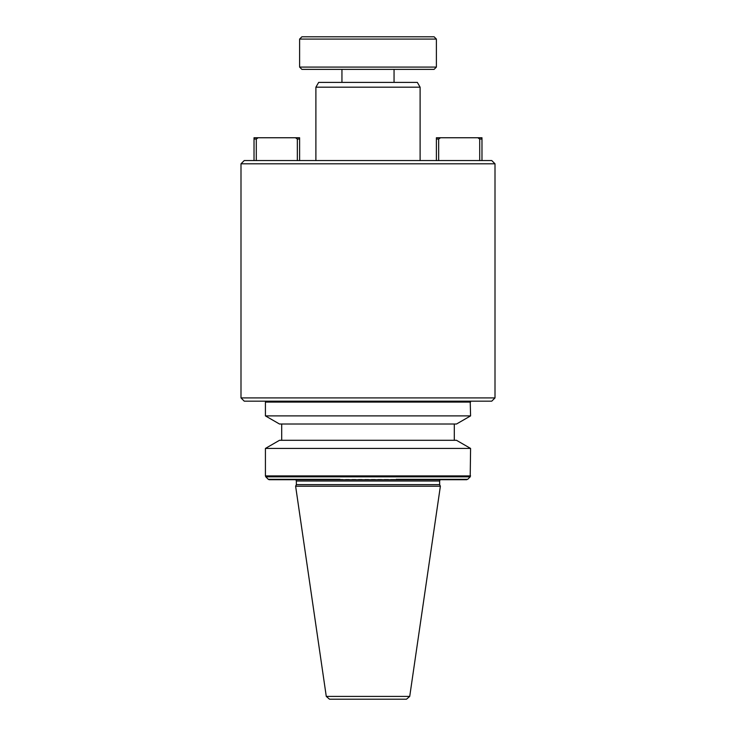 <?xml version="1.0" encoding="UTF-8"?>
<svg xmlns="http://www.w3.org/2000/svg" width="736" height="736" viewBox="0 0 736 736"><rect width="100%" height="100%" fill="white"/><g stroke="black" fill="none" stroke-linecap="round" stroke-linejoin="round"><path stroke-width="0.55" stroke-dasharray="3.68 2.76" d="M265.42 448.436L470.58 448.436M456.486 440.294L279.514 440.294M281.695 424.01L454.305 424.01L281.695 424.01M454.305 440.294L281.695 440.294L454.305 440.294M440.947 479.706L295.053 479.706M299.607 39.082L436.393 39.082M299.607 67.086L436.393 67.086M394.054 69.368L341.946 69.368L394.054 69.368M394.054 82.395L341.946 82.395L394.054 82.395M420.109 160.549L315.891 160.549L420.109 160.549M244.251 401.166L491.749 401.166M240.994 397.909L495.006 397.909M470.58 415.895L265.42 415.895M434.111 36.8L301.889 36.8M301.889 69.368L434.111 69.368M417.34 82.395L318.66 82.395M315.891 87.188L420.109 87.188M481.979 160.549L438.665 160.549L481.979 160.549L481.979 139.058L479.706 139.058L477.857 137.752L440.514 137.752L438.665 139.058L438.665 160.549L436.393 160.549L438.665 160.549M299.607 160.549L256.294 160.549L299.607 160.549L299.607 139.058L297.335 139.058L295.486 137.752L258.143 137.752L256.294 139.058L256.294 160.549L254.021 160.549L256.294 160.549M244.251 160.549L491.749 160.549M477.857 137.752L481.979 137.752L481.979 139.058M436.393 160.549L436.393 137.752L440.514 137.752M479.706 160.549L479.706 139.058M295.486 137.752L299.607 137.752L299.607 139.058M254.021 160.549L254.021 137.752L258.143 137.752M297.335 160.549L297.335 139.058M240.994 163.806L495.006 163.806M438.665 139.058L436.393 139.058M256.294 139.058L254.021 139.058M265.797 401.166L470.203 401.166L265.797 401.166M268.29 479.32L396.115 479.32L339.508 479.706M456.522 424.01L279.478 424.01M406.502 699.2L329.498 699.2M295.624 486.22L440.376 486.22M296.35 484.647L439.65 484.647M265.42 475.907L470.58 475.907M296.35 481.004L439.65 481.004M470.58 402.086L265.42 402.086M470.203 476.827L265.797 476.827M326.278 696.412L409.722 696.412M396.115 479.32L467.71 479.32"/><path stroke-width="1.1" d="M265.42 448.436L279.514 440.294L456.486 440.294L470.58 448.436L265.42 448.436L265.42 475.907L265.797 476.827L470.203 476.827L467.71 479.32L396.115 479.32L467.71 479.32M281.695 424.01L281.695 440.294M454.305 424.01L454.305 440.294M339.508 479.706L269.21 479.706L339.885 479.32L268.29 479.32L265.797 476.827M439.65 484.647L439.65 481.004A1.306 1.306 0 0 1 440.947 479.706L295.053 479.706A1.306 1.306 0 0 1 296.35 481.004L296.35 484.647L295.624 486.22L440.376 486.22L439.65 484.647L296.35 484.647M409.722 696.412L326.278 696.412L329.498 699.2L406.502 699.2L409.722 696.412L440.376 486.22M326.278 696.412L295.624 486.22M279.478 424.01L456.522 424.01L470.58 415.895L265.42 415.895L279.478 424.01M299.607 39.082L301.889 36.8L434.111 36.8L436.393 39.082L299.607 39.082L299.607 67.086L436.393 67.086L434.111 69.368L301.889 69.368L299.607 67.086M341.946 69.368L341.946 82.395M394.054 69.368L394.054 82.395M315.891 87.188L318.66 82.395L417.34 82.395L420.109 87.188L315.891 87.188L315.891 160.549M420.109 87.188L420.109 160.549M495.006 163.806L491.749 160.549L244.251 160.549L240.994 163.806L240.994 397.909L495.006 397.909L495.006 163.806L240.994 163.806M495.006 397.909L491.749 401.166L244.251 401.166L240.994 397.909M481.979 160.549L481.979 137.752L477.857 137.752L479.706 139.058L479.706 160.549M438.665 160.549L438.665 139.058L440.514 137.752L477.857 137.752M440.514 137.752L436.393 137.752L436.393 160.549M299.607 160.549L299.607 137.752L295.486 137.752L297.335 139.058L297.335 160.549M256.294 160.549L256.294 139.058L258.143 137.752L295.486 137.752M258.143 137.752L254.021 137.752L254.021 160.549M479.706 139.058L481.979 139.058M436.393 139.058L438.665 139.058M297.335 139.058L299.607 139.058M254.021 139.058L256.294 139.058M470.203 401.166L470.58 415.895M470.58 402.086L265.42 402.086L265.797 401.166M466.79 479.706L396.492 479.706M470.58 448.436L470.203 476.827M265.42 475.907L470.58 475.907M439.65 481.004L296.35 481.004M436.393 39.082L436.393 67.086M265.42 402.086L265.42 415.895M268.29 479.32L269.21 479.706"/></g></svg>
